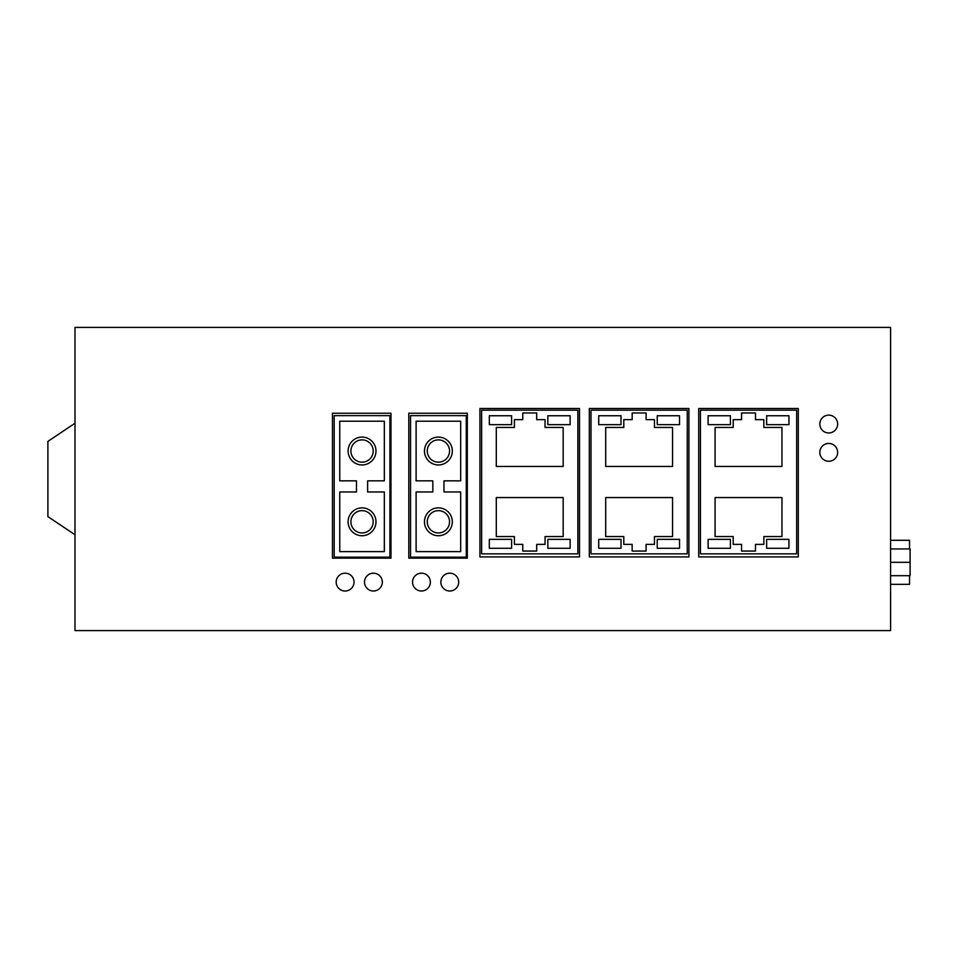 <?xml version="1.0" encoding="UTF-8"?>
<svg xmlns="http://www.w3.org/2000/svg" width="958" height="958" viewBox="0 0 958 958"><rect width="100%" height="100%" fill="white"/><g stroke="black" fill="none" stroke-linecap="round" stroke-linejoin="round"><path stroke-width="1.44" d="M74.987 327.408L890.593 327.408L890.593 630.592L74.987 630.592L74.987 327.408M430.37 582.105A8.921 8.921 0 0 0 421.46 573.183A8.921 8.921 0 0 0 412.539 582.105A8.921 8.921 0 0 0 421.46 591.014A8.921 8.921 0 0 0 430.37 582.105M589.314 556.909L688.91 556.909L688.91 408.503L589.314 408.503L589.314 556.909M408.803 413.233L408.803 558.131L467.324 558.131L467.324 413.233L408.803 413.233M479.922 556.909L579.506 556.909L579.506 408.503L479.922 408.503L479.922 556.909M837.651 424.047A8.921 8.921 0 0 0 828.73 415.137A8.921 8.921 0 0 0 819.82 424.047A8.921 8.921 0 0 0 828.73 432.968A8.921 8.921 0 0 0 837.651 424.047M382.338 582.105A8.921 8.921 0 0 0 373.416 573.183A8.921 8.921 0 0 0 364.507 582.105A8.921 8.921 0 0 0 373.416 591.014A8.921 8.921 0 0 0 382.338 582.105M458.69 582.105A8.921 8.921 0 0 0 449.769 573.183A8.921 8.921 0 0 0 440.848 582.105A8.921 8.921 0 0 0 449.769 591.014A8.921 8.921 0 0 0 458.69 582.105M332.462 413.233L332.462 558.131L390.972 558.131L390.972 413.233L332.462 413.233M354.029 582.105A8.921 8.921 0 0 0 345.108 573.183A8.921 8.921 0 0 0 336.186 582.105A8.921 8.921 0 0 0 345.108 591.014A8.921 8.921 0 0 0 354.029 582.105M837.651 452.356A8.921 8.921 0 0 0 828.73 443.446A8.921 8.921 0 0 0 819.82 452.356A8.921 8.921 0 0 0 828.73 461.277A8.921 8.921 0 0 0 837.651 452.356M798.301 556.909L798.301 408.503L698.717 408.503L698.717 556.909L798.301 556.909M481.611 553.844L577.854 553.844L577.854 410.168L481.611 410.168L481.611 553.844M489.322 424.657L511.62 424.657L511.62 415.748L489.322 415.748L489.322 424.657M496.292 427.448L496.292 466.462L563.172 466.462L563.172 427.448L545.054 427.448L545.054 419.652L536.696 419.652L536.696 412.958L522.769 412.958L522.769 419.652L514.41 419.652L514.41 427.448L496.292 427.448M547.844 424.657L570.13 424.657L570.13 415.748L547.844 415.748L547.844 424.657M496.292 536.564L514.41 536.564L514.41 544.372L522.769 544.372L522.769 551.054L536.696 551.054L536.696 544.372L545.054 544.372L545.054 536.564L563.172 536.564L563.172 497.561L496.292 497.561L496.292 536.564M489.322 548.275L511.62 548.275L511.62 539.354L489.322 539.354L489.322 548.275M547.844 548.275L570.13 548.275L570.13 539.354L547.844 539.354L547.844 548.275M591.002 553.844L687.257 553.844L687.257 410.168L591.002 410.168L591.002 553.844M598.726 424.657L621.012 424.657L621.012 415.748L598.726 415.748L598.726 424.657M657.236 424.657L679.533 424.657L679.533 415.748L657.236 415.748L657.236 424.657M605.696 427.448L605.696 466.462L672.564 466.462L672.564 427.448L654.458 427.448L654.458 419.652L646.099 419.652L646.099 412.958L632.16 412.958L632.16 419.652L623.802 419.652L623.802 427.448L605.696 427.448M605.696 536.564L623.802 536.564L623.802 544.372L632.16 544.372L632.16 551.054L646.099 551.054L646.099 544.372L654.458 544.372L654.458 536.564L672.564 536.564L672.564 497.561L605.696 497.561L605.696 536.564M657.236 539.354L657.236 548.275L679.533 548.275L679.533 539.354L657.236 539.354M598.726 539.354L598.726 548.275L621.012 548.275L621.012 539.354L598.726 539.354M700.406 553.844L796.649 553.844L796.649 410.168L700.406 410.168L700.406 553.844M766.64 415.748L766.64 424.657L788.937 424.657L788.937 415.748L766.64 415.748M715.087 427.448L715.087 466.462L781.967 466.462L781.967 427.448L763.849 427.448L763.849 419.652L755.491 419.652L755.491 412.958L741.564 412.958L741.564 419.652L733.205 419.652L733.205 427.448L715.087 427.448M708.118 424.657L730.415 424.657L730.415 415.748L708.118 415.748L708.118 424.657M715.087 536.564L733.205 536.564L733.205 544.372L741.564 544.372L741.564 551.054L755.491 551.054L755.491 544.372L763.849 544.372L763.849 536.564L781.967 536.564L781.967 497.561L715.087 497.561L715.087 536.564M708.118 539.354L708.118 548.275L730.415 548.275L730.415 539.354L708.118 539.354M766.64 548.275L788.937 548.275L788.937 539.354L766.64 539.354L766.64 548.275M389.918 415.64L334.186 415.64L334.186 557.185L389.918 557.185L389.918 415.64M356.472 480.844L339.755 480.844L339.755 421.209L384.338 421.209L384.338 480.844L367.621 480.844L367.621 491.981L384.338 491.981L384.338 551.616L339.755 551.616L339.755 491.981L356.472 491.981L356.472 480.844M362.052 437.087A13.927 13.927 0 0 0 348.113 451.026A13.927 13.927 0 0 0 362.052 464.953A13.927 13.927 0 0 0 375.979 451.026A13.927 13.927 0 0 0 362.052 437.087M362.052 439.878A11.149 11.149 0 0 0 350.903 451.026A11.149 11.149 0 0 0 362.052 462.175A11.149 11.149 0 0 0 373.201 451.026A11.149 11.149 0 0 0 362.052 439.878M362.052 507.872A13.927 13.927 0 0 0 348.113 521.799A13.927 13.927 0 0 0 362.052 535.738A13.927 13.927 0 0 0 375.979 521.799A13.927 13.927 0 0 0 362.052 507.872M362.052 510.65A11.149 11.149 0 0 0 350.903 521.799A11.149 11.149 0 0 0 362.052 532.947A11.149 11.149 0 0 0 373.201 521.799A11.149 11.149 0 0 0 362.052 510.65M466.271 415.64L410.539 415.64L410.539 557.185L466.271 557.185L466.271 415.64M432.824 480.844L416.107 480.844L416.107 421.209L460.69 421.209L460.69 480.844L443.973 480.844L443.973 491.981L460.69 491.981L460.69 551.616L416.107 551.616L416.107 491.981L432.824 491.981L432.824 480.844M438.405 437.087A13.927 13.927 0 0 0 424.466 451.026A13.927 13.927 0 0 0 438.405 464.953A13.927 13.927 0 0 0 452.332 451.026A13.927 13.927 0 0 0 438.405 437.087M438.405 439.878A11.149 11.149 0 0 0 427.256 451.026A11.149 11.149 0 0 0 438.405 462.175A11.149 11.149 0 0 0 449.541 451.026A11.149 11.149 0 0 0 438.405 439.878M438.405 507.872A13.927 13.927 0 0 0 424.466 521.799A13.927 13.927 0 0 0 438.405 535.738A13.927 13.927 0 0 0 452.332 521.799A13.927 13.927 0 0 0 438.405 507.872M438.405 510.65A11.149 11.149 0 0 0 427.256 521.799A11.149 11.149 0 0 0 438.405 532.947A11.149 11.149 0 0 0 449.541 521.799A11.149 11.149 0 0 0 438.405 510.65M890.593 548.946L910.1 548.946L910.1 575.686L890.593 575.686M910.1 562.322L890.593 562.322M909.537 575.686L909.537 584.332L890.593 584.332M890.593 540.3L909.537 540.3L909.537 548.946M74.987 423.268L47.9 441.387L47.9 516.613L74.987 534.732"/></g></svg>
